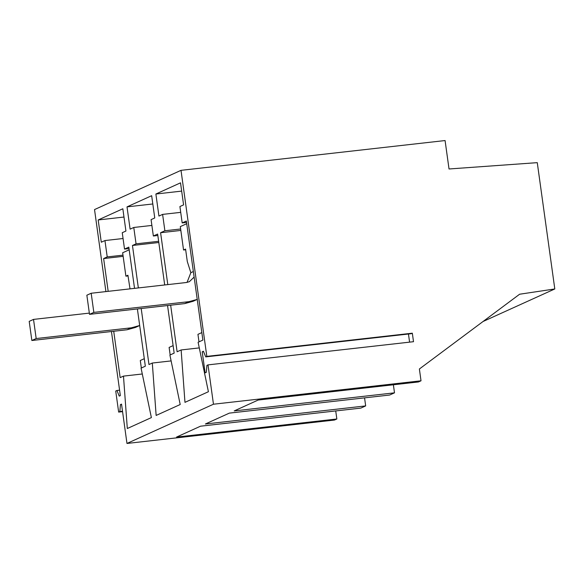 <?xml version="1.0" encoding="UTF-8"?>
<svg xmlns="http://www.w3.org/2000/svg" width="584" height="584" viewBox="0 0 584 584"><rect width="100%" height="100%" fill="white"/><g stroke="black" fill="none" stroke-linecap="round" stroke-linejoin="round"><path stroke-width="0.88" d="M181.011 170.338L206.824 356.379L205.721 356.882L203.422 351.254L202.21 351.809L205.13 372.855L206.342 372.3L206.904 365.387L208.006 364.883L213.467 404.216L421.02 380.797L419.385 368.993L519.614 294.226L554.8 288.956L537.273 162.651L449.03 168.98L445.081 140.547L181.011 170.338L94.528 209.576L105.908 291.591M111.449 331.522L120.34 395.616L119.238 396.113L116.939 390.492L115.727 391.039L118.647 412.092L119.859 411.537L120.413 404.617L121.523 404.121L126.976 443.453L213.467 404.216M167.557 305.541L174.163 353.116L169.9 355.05L180.201 404.522L156.14 415.436L152.307 363.036L148.978 364.54L141.204 308.513M138.35 287.927L132.458 245.477L158.811 242.506M164.703 284.956L157.636 234.053L153.351 236.002L151.081 219.628L154.753 217.963L151.665 195.698L127.013 206.882L130.108 229.14L133.78 227.475L136.057 243.849L132.458 245.477M137.386 308.943L145.328 366.197L141.072 368.132L151.373 417.596L127.312 428.517L123.48 376.111L142.292 373.986M113.719 331.267L120.151 377.622L123.48 376.111M108.179 291.336L103.631 258.559L123.151 256.354M134.532 288.357L128.808 247.134L124.523 249.076L122.253 232.709L125.925 231.038L122.837 208.773L98.185 219.956L101.28 242.221L104.952 240.557L107.222 256.923L103.631 258.559M170.652 305.191L177.113 351.78L181.135 349.955L184.967 402.354L208.408 391.725L198.107 342.253L202.874 340.092L186.347 221.029L182.179 222.92L179.908 206.546L183.588 204.882L180.522 182.836L155.877 194.019L158.936 216.065L162.607 214.394L164.885 230.768L160.593 232.717L180.836 230.432M167.798 284.605L160.593 232.717M206.824 356.379L412.333 333.194L411.224 333.698L205.721 356.882M208.006 364.883L413.509 341.698L412.333 333.194M554.8 288.956L483.019 321.521M202.21 351.809L203.582 351.648M408.457 334.004L409.588 342.144M421.02 380.797L418.487 381.951L258.194 400.033L234.206 410.917L394.499 392.835L389.659 395.032L229.366 413.114L205.378 423.991L365.672 405.909L360.832 408.106L200.538 426.189L176.55 437.073L336.844 418.991L334.537 420.035L126.976 443.453M162.607 214.394L180.712 212.357M164.885 230.768L180.638 228.994M155.877 194.019L181.675 191.107M182.179 222.92L186.544 222.431M181.135 349.955L199.283 347.903M394.499 392.835L393.382 384.783M198.991 341.852L197.947 334.347L201.83 332.588M365.672 405.909L364.555 397.857M133.78 227.475L151.884 225.431M136.057 243.849L158.644 241.302M127.013 206.882L152.811 203.969M153.351 236.002L157.841 235.491M152.307 363.036L171.119 360.912M170.163 354.933L169.119 347.422L173.119 345.611M120.413 404.617L121.574 404.486M336.844 418.991L335.727 410.939M116.939 390.492L119.589 390.192M118.647 412.092L122.567 411.647M119.859 411.537L122.509 411.238M104.952 240.557L123.056 238.513M107.222 256.923L122.983 255.15M98.185 219.956L123.983 217.044M124.523 249.076L129.013 248.572M141.335 368.008L140.291 360.503L144.292 358.693M193.362 271.538L190.837 272.684L187.303 261.566L185.573 249.083L183.551 249.996L185.668 249.762M186.719 223.701L180.31 226.614L183.551 249.996M194.129 277.072L189.34 281.692L186.362 282.51L91.184 293.248L93.834 312.389L89.513 314.345L184.697 303.607L193.027 301.315L197.348 299.351M93.834 312.389L189.019 301.651L197.224 299.409M190.837 272.684L187.055 282.408M89.513 314.345L86.855 295.212L91.184 293.248M130.013 288.868L127.918 275.239L125.896 276.159L128.013 275.918M129.181 249.806L122.655 252.77L125.896 276.159M36.179 338.545L31.857 340.501L127.035 329.763L135.371 327.471L139.693 325.507L131.363 327.807L36.179 338.545L33.522 319.404L89.337 313.112M31.857 340.501L29.2 321.368L33.522 319.404M184.697 303.607L189.019 301.651M127.035 329.763L131.363 327.807"/></g></svg>
